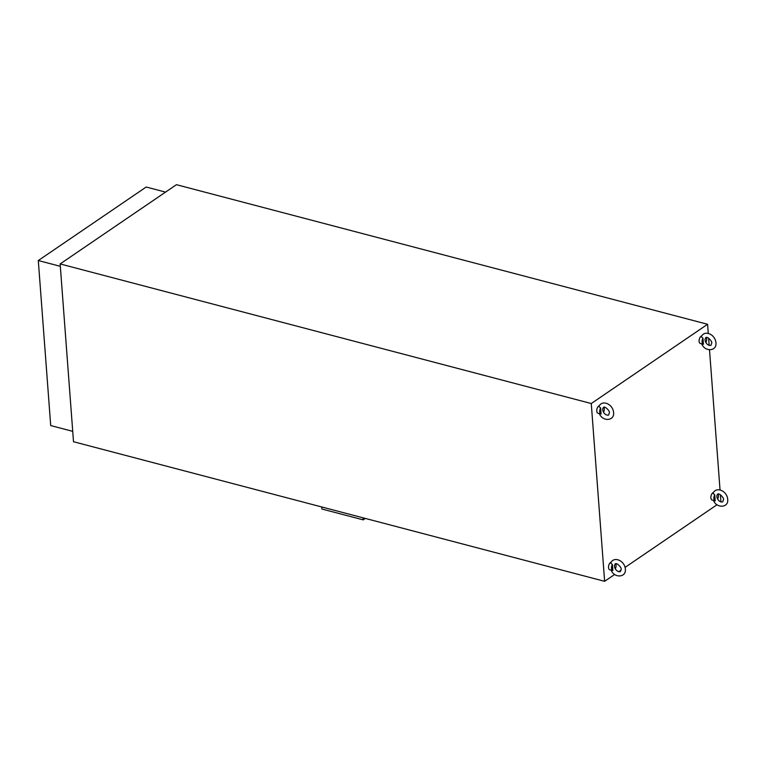 <?xml version="1.0" encoding="UTF-8"?>
<svg xmlns="http://www.w3.org/2000/svg" width="766" height="766" viewBox="0 0 766 766"><rect width="100%" height="100%" fill="white"/><g stroke="black" fill="none" stroke-linecap="round" stroke-linejoin="round"><path stroke-width="1.15" d="M702.958 344.193L703.37 344.298A3.935 2.154 -75.3 0 0 703.437 344.317L702.977 338.246L701.283 336.762C704.366 329.6 715.31 334.263 715.932 342.814C717.024 351.556 704.567 351.958 701.713 343.8L703.312 344.279M705.007 339.348L705.323 341.397C706.702 344.403 708.579 345.725 710.944 345.351L711.681 343.13C712.686 341.693 707.104 335.776 705.745 337.72L705.007 339.348M703.37 344.298A3.935 2.154 -75.3 0 1 702.977 338.246M706.29 337.509A3.935 2.154 -75.3 0 1 706.664 338.926A3.935 2.154 -75.3 0 1 705.859 342.546M702.24 344.001L700.402 343.522A3.935 2.154 -75.3 0 1 699.186 339.769A3.935 2.154 -75.3 0 1 701.713 335.929M600.601 413.918L601.013 414.033A3.935 2.154 -75.3 0 0 601.08 414.042L600.63 407.981L598.935 406.497C602.019 399.335 612.963 403.998 613.576 412.548C614.677 421.29 602.22 421.693 599.357 413.535L600.965 414.013M602.66 409.082L602.976 411.131C604.355 414.138 606.222 415.459 608.597 415.086L609.334 412.864C610.339 411.428 604.757 405.511 603.397 407.455L602.66 409.082M601.013 414.033A3.935 2.154 -75.3 0 1 600.63 407.981M603.943 407.244A3.935 2.154 -75.3 0 1 604.307 408.661A3.935 2.154 -75.3 0 1 603.503 412.28M599.893 413.736L598.055 413.247A3.935 2.154 -75.3 0 1 596.838 409.504A3.935 2.154 -75.3 0 1 599.357 405.664M714.726 500.734L715.138 500.84A3.935 2.154 -75.3 0 0 715.205 500.859L714.745 494.798L713.05 493.304C716.133 486.142 727.087 490.805 727.7 499.355C728.801 508.097 716.334 508.5 713.481 500.342L715.09 500.83M716.775 495.889L717.1 497.938C718.47 500.945 720.346 502.266 722.711 501.893L723.449 499.671C724.464 498.235 718.872 492.318 717.512 494.262L716.775 495.889M715.138 500.84A3.935 2.154 -75.3 0 1 714.745 494.798M718.068 494.051A3.935 2.154 -75.3 0 1 718.431 495.468A3.935 2.154 -75.3 0 1 717.627 499.087M714.017 500.543L712.179 500.064A3.935 2.154 -75.3 0 1 710.963 496.311A3.935 2.154 -75.3 0 1 713.481 492.471M612.379 570.469L612.79 570.574A3.935 2.154 -75.3 0 0 612.857 570.584L612.398 564.523L610.703 563.039C613.786 555.877 624.73 560.54 625.353 569.09C626.444 577.832 613.987 578.234 611.134 570.076L612.733 570.555M614.428 565.624L614.744 567.673C616.123 570.68 617.999 572.001 620.364 571.628L621.102 569.406C622.107 567.97 616.525 562.053 615.165 563.996L614.428 565.624M612.79 570.574A3.935 2.154 -75.3 0 1 612.398 564.523M615.711 563.786A3.935 2.154 -75.3 0 1 616.084 565.203A3.935 2.154 -75.3 0 1 615.28 568.822M611.661 570.277L609.822 569.799A3.935 2.154 -75.3 0 1 608.606 566.045A3.935 2.154 -75.3 0 1 611.134 562.206M363.036 517.816L363.189 519.865L365.325 518.419M321.701 506.948L321.854 508.997L363.189 519.865M72.722 431.344L50.709 425.561L38.3 260.536L60.313 266.319M165.561 192.113L146.201 187.019L38.3 260.536M591.266 403.529L604.633 581.317L73.507 441.723L60.141 263.935L176.448 184.683L707.583 324.277L591.266 403.529L60.141 263.935M604.633 581.317L614.705 574.452M618.669 571.752L621.102 570.096M625.066 567.395L717.053 504.717M720.95 501.998L720.394 494.702M720.04 489.953L709.508 349.832M709.172 345.456L708.627 338.16M708.272 333.411L707.583 324.277"/></g></svg>

